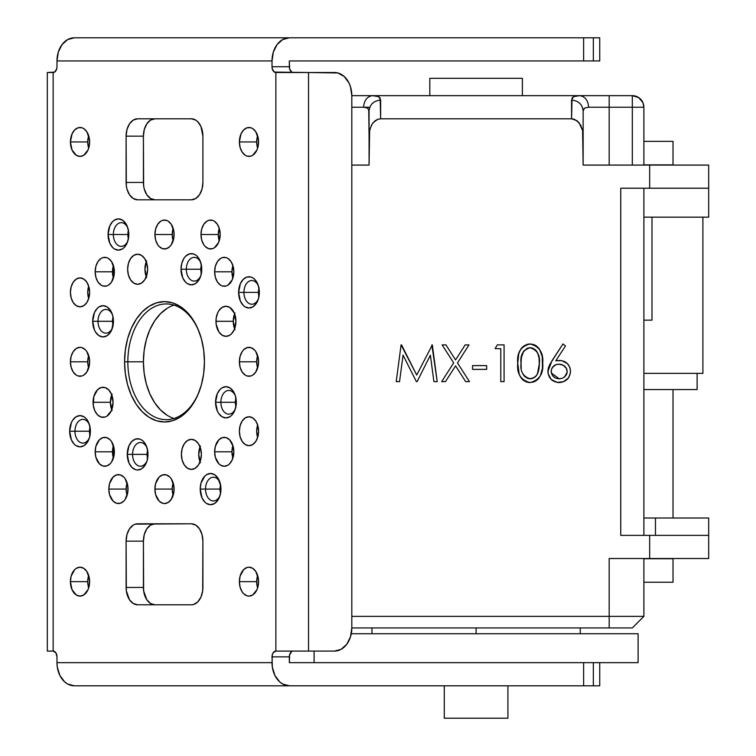 <?xml version="1.0" encoding="UTF-8"?>
<svg xmlns="http://www.w3.org/2000/svg" width="756" height="756" viewBox="0 0 756 756"><rect width="100%" height="100%" fill="white"/><g stroke="black" fill="none" stroke-linecap="round" stroke-linejoin="round"><path stroke-width="1.13" d="M411.595 662.653L638.102 662.653L638.102 633.726L476.1 633.726L476.1 627.943L476.1 633.726L350.869 633.726M314.099 651.086L314.099 662.653L314.099 651.086M578.869 662.653L638.102 662.653L638.102 633.726L351.256 633.726M444.282 718.2L444.282 685.796L444.282 718.2L507.919 718.2L507.919 685.796L507.919 718.2L444.282 718.2L507.919 718.2M429.814 78.303L429.814 95.653L429.814 78.303L522.387 78.303L429.814 78.303M522.387 95.653L522.387 78.303L522.387 95.653M643.006 102.797L638.744 97.609L632.318 95.653L636.741 96.541L640.502 99.045L643.006 102.797L643.885 107.229L632.318 107.229L632.318 95.653L609.175 95.653L609.175 107.229L588.65 107.229C588.073 100.246 585.031 96.39 579.531 95.653L609.175 95.653L609.175 165.082L583.141 165.082L708.684 165.082L708.684 188.225L649.669 188.225L649.669 165.082L708.684 165.082L708.684 217.161L643.885 217.161L708.684 217.161L708.684 188.225L620.742 188.225L620.742 535.371L708.684 535.371L708.684 558.514L708.684 518.011L643.885 518.011L708.684 518.011L708.684 535.371L649.669 535.371L649.669 558.514L609.175 558.514L609.175 616.367L351.814 616.367L609.175 616.367L609.175 558.514L649.669 558.514L649.669 535.371L620.742 535.371L620.742 188.225L649.669 188.225L649.669 165.082L583.141 165.082L582.583 130.467L579.049 122.652L574.418 119.297L571.564 118.796L380.637 118.796L377.802 119.287L373.171 122.633L371.555 125.033L369.627 130.438L369.07 165.082L351.814 165.082L369.07 165.082L351.814 165.082L369.07 165.082L369.07 111.028C369.797 104.422 373.662 100.765 380.637 100.066L378.69 96.673L372.67 95.653C367.17 96.39 364.127 100.246 363.551 107.229L351.814 107.229L369.07 107.229L363.551 107.229L367.718 108.108L369.07 111.028C369.797 104.422 373.662 100.765 380.637 100.066L380.637 118.796L571.564 118.796L571.564 100.066C578.548 100.765 582.403 104.422 583.141 111.028L583.462 109.318M445.955 344.887L455.575 359.913L465.186 344.887L468.994 344.887L457.474 362.889L469.467 381.619L465.658 381.619L455.575 365.857L445.482 381.619L441.674 381.619L453.676 362.889L442.147 344.887L445.955 344.887L442.147 344.887L453.676 362.889L441.674 381.619L445.482 381.619L455.575 365.857L465.658 381.619L469.467 381.619L457.474 362.889L468.994 344.887L465.186 344.887L455.575 359.913L445.955 344.887L442.147 344.887M486.656 365.611L486.656 369.382L472.528 369.382L472.528 365.611L486.656 365.611L486.656 369.382L486.656 365.611L472.528 365.611L472.528 369.382L486.656 369.382L472.528 369.382L472.528 365.611L486.656 365.611M495.133 348.648L497.297 344.887L504.082 344.887L504.082 381.619L500.793 381.619L500.793 348.648L495.133 348.648L497.297 344.887L504.082 344.887L504.082 381.619L504.082 344.887L497.297 344.887L495.133 348.648L500.793 348.648L500.793 381.619L504.082 381.619L500.793 381.619M399.546 381.619L396.22 381.619L401.077 344.887L416.717 375.033L432.319 344.887L437.204 381.619L433.887 381.619L430.372 355.188L417.114 381.619L416.367 381.619L403.052 355.131L399.546 381.619L396.22 381.619L401.077 344.887L396.22 381.619L399.546 381.619L403.052 355.131L416.367 381.619L417.114 381.619L430.372 355.188L433.887 381.619L437.204 381.619L432.319 344.887L416.717 375.033L401.54 344.887M565.497 345.936L555.792 360.782L561.736 360.612L567.34 363.579L569.722 367.114L570.449 370.242L570.308 373.54L568.436 377.934L563.4 381.752L556.832 382.366L551.086 379.342L548.091 373.568L548.242 368.503L549.773 364.449L562.965 343.942L565.497 345.936L562.965 343.942L551.993 360.706L547.892 371.376C548.487 378.227 552.192 381.95 559.015 382.564C566.036 382.016 569.863 378.265 570.496 371.309C569.911 364.647 566.272 361.018 559.601 360.432L555.792 360.782L565.497 345.936L562.965 343.942L551.993 360.706M530.032 343.942C520.752 346.399 516.66 352.835 517.747 363.267L518.758 353.695L520.667 349.272L523.965 345.804L528.425 344.056L533.226 344.396L536.146 345.775L539.633 349.442L542.26 356.804L542.468 368.115L540.332 375.874L536.136 380.722L533.226 382.101L529.115 382.536L526.422 381.969L523.237 380.173L520.808 377.433L519.183 374.144L517.747 363.267C516.679 373.691 520.771 380.117 530.032 382.564C539.397 380.164 543.63 373.738 542.713 363.267C543.621 352.787 539.397 346.342 530.032 343.942L530.844 343.971M697.117 389.567L643.885 389.567L697.117 389.567L697.117 373.37L697.117 389.567M702.9 217.161L702.9 373.37L702.9 217.161M643.885 107.229L643.885 165.082L643.885 107.229A11.567 11.567 0 0 0 632.318 95.653A11.567 11.567 0 0 1 643.885 107.229L609.175 107.229L609.175 165.082L583.141 165.082L583.141 111.028L584.482 108.108L588.65 107.229L632.318 107.229L632.318 95.88M632.318 96.541L632.318 99.045M632.318 102.797L632.318 104.971M643.885 373.37L702.9 373.37L643.885 373.37M651.984 217.161L651.984 320.147L643.885 320.147L651.984 320.147L651.984 217.161M293.177 651.086A5.783 3.837 -90 0 0 289.331 656.87L272.018 656.87A5.783 3.837 90 0 1 275.864 651.086L308.533 651.086L308.533 72.51L334.502 72.51A23.143 17.312 -90 0 1 351.814 95.653L351.814 627.943L609.175 627.943L609.175 616.367L643.885 616.367L609.175 616.367L609.175 627.943L351.814 627.943L350.491 636.798L346.739 644.31L341.126 649.328L334.502 651.086L308.533 651.086L308.533 72.51L337.875 72.963L344.112 76.413L348.894 82.801L350.491 86.798L351.814 95.653L372.67 95.653C367.17 96.39 364.127 100.246 363.551 107.229M632.318 107.229L632.318 165.082L632.318 107.229M655.461 518.011L655.461 535.371L655.461 518.011M643.885 188.225L643.885 535.371L643.885 188.225M368.73 109.28L369.07 136.156L369.864 129.437L372.16 124.022L374.929 120.894L377.594 119.363L380.637 118.796L380.164 98.063L378.69 96.673L372.67 95.653L579.531 95.653L573.511 96.673L571.564 100.066C578.548 100.765 582.403 104.422 583.141 111.028L583.141 110.981M632.318 95.653L372.67 95.653M588.65 107.229C588.073 100.246 585.031 96.39 579.531 95.653L573.511 96.673L572.037 98.063L571.564 118.796L576.97 120.667L580.655 125.061L582.583 130.467L583.141 136.156L583.141 111.028M615.942 558.514L619.013 558.514M649.669 558.514L708.684 558.514L649.669 558.514M620.742 535.371L625.259 535.371M620.742 188.225L625.259 188.225M638.102 662.653L599.735 662.653L599.735 685.796L593.347 685.796L593.347 662.653L583.623 662.653L583.623 685.796L599.735 685.796M643.885 616.367L643.885 558.514L643.885 616.367L632.318 627.943L609.175 627.943L632.318 627.943M431.846 344.887L437.204 381.619L433.887 381.619M417.114 381.619L416.367 381.619M563.815 361.217L565.686 362.219M567.274 363.523L568.654 365.139M569.722 367.114L570.364 369.457M570.449 370.223L570.496 371.309M570.308 373.549L568.465 377.896M565.375 380.759L561.264 382.366M557.919 382.517L552.523 380.551M551.115 379.37L549.508 377.291M547.949 372.481L547.92 370.657M547.987 369.864L548.629 367.104M568.049 378.435L568.881 377.272M554.668 365.28L557.427 364.307L560.442 364.307L563.333 365.299L565.677 367.265L566.83 369.249L567.161 372.264L565.942 375.458L563.513 377.669L564.723 376.781L567.161 372.264L566.556 374.428L564.723 376.781M557.427 364.307L555.462 364.865M556.236 378.302L559.194 378.794C554.479 378.529 551.814 376.101 551.19 371.508L551.313 372.878M552.39 367.463L551.322 370.034L551.341 373.001L559.194 378.794L562.143 378.312M562.162 378.302L559.194 378.794C563.91 378.529 566.575 376.101 567.198 371.508L566.149 367.898M567.076 372.869L566.83 369.249M566.527 368.541L563.333 365.299L558.911 364.194C563.74 364.411 566.509 366.849 567.198 371.508L567.161 372.264M551.228 370.771L551.19 371.508C551.663 366.896 554.233 364.458 558.911 364.194L556.69 364.458M554.072 365.687L551.757 368.616M534.672 344.944L535.617 345.445M536.165 345.794L538.839 348.308M540.332 350.661L541.003 352.116M541.126 352.428L541.542 353.638M542.09 355.878L542.26 356.804M542.26 356.832L542.61 360.026M542.713 363.267L542.685 364.883M542.487 367.983L541.551 372.878M539.359 377.518L537.894 379.285M538.537 378.595L537.251 379.881M533.216 382.111L535.39 381.185M528.813 382.508L528.189 382.423M527.112 382.177L526.422 381.969M524.872 381.27L522.547 379.569M521.886 378.879L520.808 377.433M520.459 376.875L519.911 375.845M519.873 375.77L519.655 375.297M519.164 374.078L518.994 373.596M518.455 371.498L518.021 368.758M517.888 367.378L517.803 366.008M517.747 363.267L517.765 365.11M517.832 360.064L517.765 361.661M518.314 355.641L518.758 353.695M521.593 347.987L522.169 347.316M521.612 347.958L526.856 344.405M517.822 366.31L518.285 370.591M528.586 382.479L529.342 382.545M542.26 369.722L542.468 368.115M539.236 348.837L537.251 346.617M522.887 374.088L524.503 376.337L527.66 378.359L531.685 378.643M521.168 366.858L521.29 368.285M521.082 365.413L521.054 364.335M531.402 347.826L527.66 348.138L523.7 351.115M538.357 354.914L536.562 351.171L534.813 349.357L535.758 350.198L532.611 348.147L530.136 347.713C537.157 349.971 540.256 355.15 539.415 363.258L537.431 373.918M533.16 378.151L536.429 375.562L538.017 372.491L539.113 367.926L539.397 362.2M536.958 374.778L536.193 375.864M532.413 378.435L530.136 378.794C523.058 376.573 520.024 371.394 521.045 363.258C520.024 355.112 523.058 349.933 530.136 347.713L528.879 347.817M531.288 378.709L530.721 378.765M536.429 375.562L537.053 374.626M537.592 373.568L538.017 372.491C536.732 376.327 534.105 378.435 530.136 378.794L534.483 377.414M539.34 365.602L539.085 358.221L537.781 353.373M537.355 352.476L536.76 351.455M533.424 348.497L532.498 348.11M527.622 348.147L526.705 348.554M523.691 351.134L521.356 357.654M521.29 358.268L521.139 359.913M521.092 360.763L521.12 366.131M528.274 378.548L530.136 378.794M465.186 344.887L468.994 344.887M469.467 381.619L465.658 381.619M445.482 381.619L441.674 381.619M561.188 364.458L558.164 364.222M555.981 364.657L552.485 367.321M551.341 373.001L552.627 375.704L554.876 377.669M565.677 367.265L564.59 366.178M538.017 372.491L538.688 370.242M538.924 369.089L539.113 367.936M539.34 360.735L539.085 358.221M538.877 356.983L538.603 355.755M536.562 351.171L535.758 350.198M523.01 352.192L521.451 356.964L521.045 363.258M256.69 581.657A14.468 9.601 -90 0 0 257.635 587.913L256.69 581.657L239.378 581.657L256.69 581.657A14.468 9.601 -90 0 1 257.635 575.401L256.69 581.657M258.58 581.657A14.468 9.601 90 0 1 248.979 596.125A14.468 9.601 90 0 1 239.378 581.657L240.115 587.195L242.194 591.882L243.649 593.687L247.108 595.841L248.979 596.125L252.655 595.019L256.964 589.689L258.401 584.482L258.401 578.831L255.774 571.432L252.655 568.295L248.979 567.189L247.108 567.472L243.649 569.627L240.115 576.119L239.378 581.657A14.468 9.601 90 0 1 248.979 567.189A14.468 9.601 90 0 1 258.58 581.657M87.734 581.657A14.468 9.601 -90 0 0 88.679 587.913L87.734 581.657L70.421 581.657L87.734 581.657A14.468 9.601 -90 0 1 88.679 575.401L87.734 581.657M89.624 581.657A14.468 9.601 90 0 1 80.023 596.125A14.468 9.601 90 0 1 70.421 581.657L72.047 589.689L76.347 595.019L80.023 596.125L83.699 595.019L88.008 589.689L89.444 584.482L89.444 578.831L86.817 571.432L83.699 568.295L80.023 567.189L76.347 568.295L74.693 569.627L71.158 576.119L70.421 581.657A14.468 9.601 90 0 1 80.023 567.189A14.468 9.601 90 0 1 89.624 581.657M256.69 141.939A14.468 9.601 -90 0 0 257.635 148.195L256.69 141.939L239.378 141.939L256.69 141.939A14.468 9.601 -90 0 1 257.635 135.683L256.69 141.939M258.58 141.939A14.468 9.601 90 0 1 248.979 156.407A14.468 9.601 90 0 1 239.378 141.939L240.115 147.477L242.194 152.173L245.313 155.311L247.108 156.133L250.85 156.133L252.655 155.311L256.964 149.981L258.401 144.765L258.401 139.123L255.774 131.714L252.655 128.577L250.85 127.755L247.108 127.755L243.649 129.919L241.003 133.906L239.378 141.939A14.468 9.601 90 0 1 248.979 127.48A14.468 9.601 90 0 1 258.58 141.939M87.734 141.939A14.468 9.601 -90 0 0 88.679 148.195L87.734 141.939L70.421 141.939L87.734 141.939A14.468 9.601 -90 0 1 88.679 135.683L87.734 141.939M89.624 141.939A14.468 9.601 90 0 1 80.023 156.407A14.468 9.601 90 0 1 70.421 141.939L72.047 149.981L76.347 155.311L80.023 156.407L83.699 155.311L88.008 149.981L89.444 144.765L89.444 139.123L86.817 131.714L83.699 128.577L81.894 127.755L78.151 127.755L74.693 129.919L72.047 133.906L70.421 141.939A14.468 9.601 90 0 1 80.023 127.48A14.468 9.601 90 0 1 89.624 141.939M80.023 306.832A14.468 9.601 90 0 1 70.421 292.374A14.468 9.601 90 0 1 80.023 277.906L76.347 279.011L73.237 282.139L71.158 286.836L70.421 292.374L71.158 297.911L73.237 302.598L76.347 305.736L80.023 306.832L83.699 305.736L86.817 302.598L88.896 297.911L89.624 292.374L88.896 286.836L86.817 282.139L83.699 279.011L80.023 277.906A14.468 9.601 90 0 1 89.624 292.374A14.468 9.601 90 0 1 80.023 306.832M88.679 286.118A14.468 9.601 -90 0 0 88.679 298.629L87.734 292.374L88.679 286.118M220.185 234.511A14.468 9.601 90 0 1 210.584 248.979A14.468 9.601 90 0 1 200.983 234.511L218.295 234.511A14.468 9.601 -90 0 0 219.24 240.767L218.295 234.511L200.983 234.511L201.71 240.049L203.799 244.746L205.254 246.541L208.713 248.705L212.455 248.705L214.26 247.874L218.569 242.553L220.185 234.511L219.448 228.983L217.369 224.286L214.26 221.149L212.455 220.327L208.713 220.327L206.908 221.149L203.799 224.286L201.71 228.983L200.983 234.511A14.468 9.601 90 0 1 210.584 220.053A14.468 9.601 90 0 1 220.185 234.511M248.979 445.69A14.468 9.601 90 0 1 239.378 431.232A14.468 9.601 90 0 1 248.979 416.764L245.313 417.87L242.194 420.998L240.115 425.694L239.378 431.232L240.115 436.76L242.194 441.457L245.313 444.594L248.979 445.69L252.655 444.594L255.774 441.457L257.853 436.76L258.58 431.232L257.853 425.694L255.774 420.998L252.655 417.87L248.979 416.764A14.468 9.601 90 0 1 258.58 431.232A14.468 9.601 90 0 1 248.979 445.69M257.635 424.976A14.468 9.601 -90 0 0 257.635 437.488L256.69 431.232L257.635 424.976M128.029 489.085A14.468 9.601 90 0 1 118.427 503.553A14.468 9.601 90 0 1 108.826 489.085L126.139 489.085A14.468 9.601 -90 0 0 127.084 495.341L126.139 489.085L108.826 489.085L109.554 494.622L113.088 501.115L116.547 503.269L120.298 503.269L123.757 501.115L125.212 499.31L127.84 491.91L127.84 486.259L125.212 478.86L123.757 477.055L120.298 474.9L116.547 474.9L113.088 477.055L109.554 483.547L108.826 489.085A14.468 9.601 90 0 1 118.427 474.617A14.468 9.601 90 0 1 128.029 489.085M258.949 288.083A11.86 7.872 -90 0 0 258.42 292.374L243.923 292.374A11.86 7.872 90 0 1 251.795 280.514A11.86 7.872 90 0 1 258.476 286.108A11.86 7.872 -90 0 0 249.631 280.967A11.86 7.872 -90 0 0 243.923 292.374L238.612 292.374A15.621 10.367 90 0 1 246.522 277.197A15.621 10.367 90 0 1 258.183 285.163A15.621 10.367 90 0 1 259.346 292.374A15.621 10.367 90 0 1 258.183 299.574A15.621 10.367 90 0 1 246.522 307.55A15.621 10.367 90 0 1 238.612 292.374L243.923 292.374A11.86 7.872 -90 0 0 249.631 303.78A11.86 7.872 -90 0 0 258.476 298.629A11.86 7.872 90 0 1 251.795 304.233A11.86 7.872 90 0 1 243.923 292.374L258.42 292.374A11.86 7.872 -90 0 0 258.949 296.654M220.554 484.804A11.86 7.872 -90 0 0 220.024 489.085L205.528 489.085A11.86 7.872 90 0 1 213.4 477.225A11.86 7.872 90 0 1 220.081 482.819A11.86 7.872 -90 0 0 211.236 477.679A11.86 7.872 -90 0 0 205.528 489.085L200.217 489.085A15.621 10.367 90 0 1 208.117 473.908A15.621 10.367 90 0 1 219.779 481.884A15.621 10.367 90 0 1 220.95 489.085A15.621 10.367 90 0 1 219.779 496.295A15.621 10.367 90 0 1 208.117 504.261A15.621 10.367 90 0 1 200.217 489.085L205.528 489.085A11.86 7.872 -90 0 0 211.236 500.491A11.86 7.872 -90 0 0 220.081 495.35A11.86 7.872 90 0 1 213.4 500.945A11.86 7.872 90 0 1 205.528 489.085L220.024 489.085A11.86 7.872 -90 0 0 220.554 493.366M89.992 426.942A11.86 7.872 -90 0 0 89.463 431.232L74.967 431.232A11.86 7.872 90 0 1 82.839 419.372A11.86 7.872 90 0 1 89.52 424.966A11.86 7.872 -90 0 0 80.675 419.826A11.86 7.872 -90 0 0 74.967 431.232L69.656 431.232A15.621 10.367 90 0 1 77.566 416.055A15.621 10.367 90 0 1 89.227 424.021A15.621 10.367 90 0 1 90.389 431.232A15.621 10.367 90 0 1 89.227 438.433A15.621 10.367 90 0 1 77.566 446.399A15.621 10.367 90 0 1 69.656 431.232L74.967 431.232A11.86 7.872 -90 0 0 80.675 442.638A11.86 7.872 -90 0 0 89.52 437.488A11.86 7.872 90 0 1 82.839 443.092A11.86 7.872 90 0 1 74.967 431.232L89.463 431.232A11.86 7.872 -90 0 0 89.992 435.513M128.397 230.23A11.86 7.872 -90 0 0 127.868 234.511L113.362 234.511A11.86 7.872 90 0 1 121.234 222.651A11.86 7.872 90 0 1 127.925 228.255A11.86 7.872 -90 0 0 119.079 223.105A11.86 7.872 -90 0 0 113.362 234.511L108.061 234.511A15.621 10.367 90 0 1 115.961 219.344A15.621 10.367 90 0 1 127.622 227.31A15.621 10.367 90 0 1 128.794 234.511A15.621 10.367 90 0 1 127.622 241.722A15.621 10.367 90 0 1 115.961 249.688A15.621 10.367 90 0 1 108.061 234.511L113.362 234.511A11.86 7.872 -90 0 0 119.079 245.917A11.86 7.872 -90 0 0 127.925 240.777A11.86 7.872 90 0 1 121.234 246.371A11.86 7.872 90 0 1 113.362 234.511L127.868 234.511A11.86 7.872 -90 0 0 128.397 238.801M137.62 284.275A15.044 9.979 90 0 1 127.641 269.23A15.044 9.979 90 0 1 137.62 254.186L133.803 255.33L130.561 258.59L128.397 263.475L127.641 269.23L128.397 274.986L130.561 279.862L133.803 283.122L137.62 284.275L141.448 283.122L144.679 279.862L146.844 274.986L147.609 269.23L146.844 263.475L144.679 258.59L141.448 255.33L137.62 254.186A15.044 9.979 90 0 1 147.609 269.23A15.044 9.979 90 0 1 137.62 284.275M146.277 261.727A15.044 9.979 -90 0 0 146.277 276.724M234.596 313.806A15.044 9.979 -90 0 0 233.273 321.3L215.961 321.3A15.044 9.979 90 0 1 225.94 306.256A15.044 9.979 90 0 1 235.929 321.3L234.247 312.946L229.767 307.399L225.94 306.256L222.122 307.399L218.881 310.659L217.643 312.946L216.15 318.361L216.15 324.239L218.881 331.941L222.122 335.201L225.94 336.344L229.767 335.201L231.487 333.812L234.247 329.654L235.929 321.3A15.044 9.979 90 0 1 225.94 336.344A15.044 9.979 90 0 1 215.961 321.3L233.273 321.3A15.044 9.979 -90 0 0 234.596 328.794M191.381 469.41A15.044 9.979 90 0 1 181.402 454.375A15.044 9.979 90 0 1 191.381 439.33L187.564 440.474L184.322 443.734L182.158 448.61L181.402 454.375L182.158 460.13L184.322 465.006L187.564 468.266L191.381 469.41L195.199 468.266L198.441 465.006L200.605 460.13L201.37 454.375L200.605 448.61L198.441 443.734L195.199 440.474L191.381 439.33A15.044 9.979 90 0 1 201.37 454.375A15.044 9.979 90 0 1 191.381 469.41M200.038 446.872A15.044 9.979 -90 0 0 200.038 461.869M111.718 394.802A15.044 9.979 -90 0 0 110.395 402.296L93.082 402.296A15.044 9.979 90 0 1 103.062 387.261A15.044 9.979 90 0 1 113.05 402.296L111.368 393.942L108.609 389.794L105.008 387.545L101.115 387.545L97.515 389.794L93.838 396.541L93.272 405.235L94.765 410.659L97.515 414.808L101.115 417.057L105.008 417.057L106.889 416.197L111.368 410.659L113.05 402.296A15.044 9.979 90 0 1 103.062 417.34A15.044 9.979 90 0 1 93.082 402.296L110.395 402.296A15.044 9.979 -90 0 0 111.718 409.799M201.351 264.95A11.86 7.872 -90 0 0 200.822 269.23L186.326 269.23A11.86 7.872 90 0 1 194.197 257.371A11.86 7.872 90 0 1 200.879 262.965A11.86 7.872 -90 0 0 192.033 257.824A11.86 7.872 -90 0 0 186.326 269.23L181.015 269.23A15.621 10.367 90 0 1 188.924 254.054A15.621 10.367 90 0 1 200.586 262.02A15.621 10.367 90 0 1 201.748 269.23A15.621 10.367 90 0 1 200.586 276.431A15.621 10.367 90 0 1 188.924 284.407A15.621 10.367 90 0 1 181.015 269.23L186.326 269.23A11.86 7.872 -90 0 0 192.033 280.637A11.86 7.872 -90 0 0 200.879 275.486A11.86 7.872 90 0 1 194.197 281.09A11.86 7.872 90 0 1 186.326 269.23L200.822 269.23A11.86 7.872 -90 0 0 201.351 273.511M235.91 398.015A11.86 7.872 -90 0 0 235.381 402.296L220.884 402.296A11.86 7.872 90 0 1 228.756 390.436A11.86 7.872 90 0 1 235.437 396.04A11.86 7.872 -90 0 0 226.592 390.899A11.86 7.872 -90 0 0 220.884 402.296L215.573 402.296A15.621 10.367 90 0 1 223.483 387.129A15.621 10.367 90 0 1 235.144 395.095A15.621 10.367 90 0 1 236.307 402.296A15.621 10.367 90 0 1 235.144 409.506A15.621 10.367 90 0 1 223.483 417.473A15.621 10.367 90 0 1 215.573 402.296L220.884 402.296A11.86 7.872 -90 0 0 226.592 413.702A11.86 7.872 -90 0 0 235.437 408.561A11.86 7.872 90 0 1 228.756 414.165A11.86 7.872 90 0 1 220.884 402.296L235.381 402.296A11.86 7.872 -90 0 0 235.91 406.586M147.59 450.085A11.86 7.872 -90 0 0 147.061 454.375L132.565 454.375A11.86 7.872 90 0 1 140.436 442.515A11.86 7.872 90 0 1 147.127 448.11A11.86 7.872 -90 0 0 138.272 442.969A11.86 7.872 -90 0 0 132.565 454.375L127.254 454.375A15.621 10.367 90 0 1 135.163 439.198A15.621 10.367 90 0 1 146.825 447.165A15.621 10.367 90 0 1 147.987 454.375A15.621 10.367 90 0 1 146.825 461.576A15.621 10.367 90 0 1 135.163 469.542A15.621 10.367 90 0 1 127.254 454.375L132.565 454.375A11.86 7.872 -90 0 0 138.272 465.781A11.86 7.872 -90 0 0 147.118 460.631A11.86 7.872 90 0 1 140.436 466.235A11.86 7.872 90 0 1 132.565 454.375L147.061 454.375A11.86 7.872 -90 0 0 147.59 458.656M113.031 317.019A11.86 7.872 -90 0 0 112.502 321.3L98.006 321.3A11.86 7.872 90 0 1 105.878 309.44A11.86 7.872 90 0 1 112.559 315.035A11.86 7.872 -90 0 0 103.714 309.894A11.86 7.872 -90 0 0 98.006 321.3L92.695 321.3A15.621 10.367 90 0 1 100.605 306.123A15.621 10.367 90 0 1 112.266 314.099A15.621 10.367 90 0 1 113.428 321.3A15.621 10.367 90 0 1 112.266 328.501A15.621 10.367 90 0 1 100.605 336.477A15.621 10.367 90 0 1 92.695 321.3L98.006 321.3A11.86 7.872 -90 0 0 103.714 332.706A11.86 7.872 -90 0 0 112.559 327.565A11.86 7.872 90 0 1 105.878 333.16A11.86 7.872 90 0 1 98.006 321.3L112.502 321.3A11.86 7.872 -90 0 0 113.031 325.581M114.364 451.805A14.468 9.601 90 0 1 104.772 466.272A14.468 9.601 90 0 1 95.171 451.805L112.483 451.805A14.468 9.601 -90 0 0 113.419 458.06L112.483 451.805L95.171 451.805L95.899 457.342L99.433 463.834L102.892 465.989L106.643 465.989L110.102 463.834L111.557 462.029L114.184 454.63L114.184 448.979L111.557 441.58L110.102 439.775L106.643 437.62L102.892 437.62L99.433 439.775L95.899 446.267L95.171 451.805A14.468 9.601 90 0 1 104.772 437.337A14.468 9.601 90 0 1 114.364 451.805M174.107 489.085A14.468 9.601 90 0 1 164.506 503.553A14.468 9.601 90 0 1 154.904 489.085L172.217 489.085A14.468 9.601 -90 0 0 173.162 495.341L172.217 489.085L154.904 489.085L155.632 494.622L159.166 501.115L162.634 503.269L164.506 503.553L168.182 502.447L171.291 499.31L173.918 491.91L173.918 486.259L171.291 478.86L169.835 477.055L166.377 474.9L162.634 474.9L159.166 477.055L155.632 483.547L154.904 489.085A14.468 9.601 90 0 1 164.506 474.617A14.468 9.601 90 0 1 174.107 489.085M233.84 451.805A14.468 9.601 90 0 1 224.239 466.272A14.468 9.601 90 0 1 214.638 451.805L231.95 451.805A14.468 9.601 -90 0 0 232.895 458.06L231.95 451.805L214.638 451.805L215.365 457.342L218.909 463.834L220.563 465.167L224.239 466.272L227.915 465.167L229.569 463.834L232.224 459.837L233.84 451.805L233.113 446.267L229.569 439.775L226.11 437.62L222.368 437.62L218.909 439.775L215.365 446.267L214.638 451.805A14.468 9.601 90 0 1 224.239 437.337A14.468 9.601 90 0 1 233.84 451.805M258.58 361.803A14.468 9.601 90 0 1 248.979 376.261A14.468 9.601 90 0 1 239.378 361.803L256.69 361.803A14.468 9.601 -90 0 0 257.635 368.059L256.69 361.803L239.378 361.803L240.115 367.331L242.194 372.028L245.313 375.165L247.108 375.987L250.85 375.987L252.655 375.165L255.774 372.028L258.401 364.619L258.401 358.977L255.774 351.568L254.318 349.773L250.85 347.618L247.108 347.618L243.649 349.773L242.194 351.568L240.115 356.265L239.378 361.803A14.468 9.601 90 0 1 248.979 347.335A14.468 9.601 90 0 1 258.58 361.803M233.84 271.791A14.468 9.601 90 0 1 224.239 286.259A14.468 9.601 90 0 1 214.638 271.791L231.95 271.791A14.468 9.601 -90 0 0 232.895 278.047L231.95 271.791L214.638 271.791L215.365 277.329L217.454 282.026L220.563 285.163L222.368 285.985L226.11 285.985L227.915 285.163L232.224 279.833L233.84 271.791L233.113 266.263L231.024 261.567L227.915 258.429L226.11 257.607L222.368 257.607L220.563 258.429L217.454 261.567L215.365 266.263L214.638 271.791A14.468 9.601 90 0 1 224.239 257.333A14.468 9.601 90 0 1 233.84 271.791M174.107 234.511A14.468 9.601 90 0 1 164.506 248.979A14.468 9.601 90 0 1 154.904 234.511L172.217 234.511A14.468 9.601 -90 0 0 173.162 240.767L172.217 234.511L154.904 234.511L155.632 240.049L157.711 244.746L159.166 246.541L162.634 248.705L166.377 248.705L169.835 246.541L171.291 244.746L173.918 237.337L173.918 231.695L171.291 224.286L168.182 221.149L166.377 220.327L162.634 220.327L160.83 221.149L157.711 224.286L155.632 228.983L154.904 234.511A14.468 9.601 90 0 1 164.506 220.053A14.468 9.601 90 0 1 174.107 234.511M114.364 271.791A14.468 9.601 90 0 1 104.772 286.259A14.468 9.601 90 0 1 95.171 271.791L112.483 271.791A14.468 9.601 -90 0 0 113.419 278.047L112.483 271.791L95.171 271.791L95.899 277.329L97.978 282.026L101.096 285.163L102.892 285.985L106.643 285.985L108.439 285.163L111.557 282.026L114.184 274.617L114.184 268.975L111.557 261.567L108.439 258.429L106.643 257.607L102.892 257.607L101.096 258.429L97.978 261.567L95.899 266.263L95.171 271.791A14.468 9.601 90 0 1 104.772 257.333A14.468 9.601 90 0 1 114.364 271.791M89.624 361.803A14.468 9.601 90 0 1 80.023 376.261A14.468 9.601 90 0 1 70.421 361.803L87.734 361.803A14.468 9.601 -90 0 0 88.679 368.059L87.734 361.803L70.421 361.803L71.158 367.331L73.237 372.028L76.347 375.165L78.151 375.987L81.894 375.987L83.699 375.165L86.817 372.028L89.444 364.619L89.444 358.977L86.817 351.568L85.362 349.773L81.894 347.618L80.023 347.335L76.347 348.44L73.237 351.568L71.158 356.265L70.421 361.803A14.468 9.601 90 0 1 80.023 347.335A14.468 9.601 90 0 1 89.624 361.803M200.132 388.981A57.853 38.395 90 0 1 166.235 419.656A57.853 38.395 90 0 1 127.84 361.803L143.413 361.803A57.853 38.395 -90 0 0 174.022 418.455M200.123 334.587A57.853 38.395 -90 0 0 156.927 305.67A57.853 38.395 -90 0 0 127.84 361.803L124.57 361.803A60.168 39.936 90 0 1 155.027 303.345A60.168 39.936 90 0 1 199.934 334.048A60.168 39.936 90 0 1 204.441 361.803A60.168 39.936 90 0 1 199.934 389.548A60.168 39.936 90 0 1 155.027 420.251A60.168 39.936 90 0 1 124.57 361.803L127.84 361.803A57.853 38.395 -90 0 0 156.927 417.936A57.853 38.395 -90 0 0 200.123 389.009M47.354 72.51L54.612 72.075L56.691 68.947L56.983 66.726A5.783 3.837 90 0 1 53.147 72.51L53.147 651.086A5.783 3.837 90 0 1 56.983 656.87L55.859 652.778L53.147 651.086L53.147 72.51L47.316 72.51L47.316 651.086L53.147 651.086L47.354 651.086M599.735 37.8L593.347 37.8L593.347 60.943L599.735 60.943L599.735 37.8L583.623 37.8L583.623 60.943L593.347 60.943L593.347 37.8L583.623 37.8L583.623 60.943L289.331 60.943L289.331 66.726L272.018 66.726L272.311 68.947L274.39 72.075L308.533 72.51L275.864 72.51A5.783 3.837 90 0 1 272.018 66.726L289.331 66.726A5.783 3.837 -90 0 0 293.177 72.51M351.814 95.653L351.814 627.943A23.143 17.312 -90 0 1 334.502 651.086L275.864 651.086L275.864 72.51L275.864 651.086L273.143 652.778L272.311 654.658L272.018 662.653L56.983 662.653L57.314 667.17L59.904 675.514L64.676 681.903L67.671 684.038L74.296 685.796L593.347 685.796L593.347 662.653L583.623 662.653L583.623 685.796L289.331 685.796A23.143 17.312 -90 0 1 272.018 662.653L56.983 662.653A23.143 17.312 90 0 0 74.296 685.796L289.331 685.796L282.706 684.038L279.711 681.903L274.938 675.514L272.358 667.17L272.018 656.87L289.331 656.87L289.331 662.653L583.623 662.653L289.331 662.653L289.624 654.658L291.703 651.53M596.446 685.796L593.904 685.796M583.623 37.8L74.296 37.8A23.143 17.312 90 0 0 56.983 60.943L272.018 60.943A23.143 17.312 -90 0 1 289.331 37.8L74.296 37.8L67.671 39.558L62.058 44.576L58.306 52.088L56.983 60.943L272.018 60.943L273.341 52.088L277.093 44.576L282.706 39.558L289.331 37.8L583.623 37.8M56.983 662.653L56.983 656.87L56.983 662.653M113.731 266.622L113.731 276.97L113.731 266.622M113.731 446.635L113.731 456.974L113.731 446.635M56.983 66.726L56.983 60.943L56.983 66.726M272.018 66.726L272.018 60.943L272.018 66.726M202.901 541.154L202.022 534.511L199.527 528.888L195.795 525.118L191.381 523.804L135.381 524.135L133.217 525.118L129.474 528.888L126.98 534.511L126.101 541.154L126.328 590.833L129.474 599.716L133.217 603.477L137.62 604.8L191.381 604.8L193.63 604.469L197.779 601.87L200.964 597.089L202.684 590.833L202.901 541.154L202.901 587.44A17.36 11.52 90 0 1 191.381 604.8L137.62 604.8A17.36 11.52 90 0 1 126.101 587.44L126.101 541.154L143.413 541.154L143.413 587.44L126.101 587.44L143.413 587.44A17.36 11.52 -90 0 0 154.933 604.8L150.529 603.477L146.787 599.716L143.64 590.833L143.413 541.154L126.101 541.154A17.36 11.52 90 0 1 137.62 523.804L191.381 523.804A17.36 11.52 90 0 1 202.901 541.154M137.62 118.796L133.217 120.119L129.474 123.88L126.98 129.512L126.101 136.156L126.328 185.825L126.98 189.085L129.474 194.717L133.217 198.478L137.62 199.801L191.381 199.801L195.795 198.478L199.527 194.717L202.022 189.085L202.901 182.442L202.901 136.156L200.964 126.517L197.779 121.725L195.795 120.119L191.381 118.796L137.62 118.796L191.381 118.796A17.36 11.52 90 0 1 202.901 136.156L202.901 182.442A17.36 11.52 90 0 1 191.381 199.801L137.62 199.801A17.36 11.52 90 0 1 126.101 182.442L126.101 136.156A17.36 11.52 90 0 1 137.62 118.796M238.612 292.374L240.361 301.049L243.224 305.358L245.01 306.804L248.979 307.994L252.948 306.804L256.312 303.421L258.561 298.346L259.147 289.321L257.607 283.689L254.744 279.38L252.948 277.943L251.001 277.046L246.957 277.046L243.224 279.38L240.361 283.689L238.612 292.374M200.217 489.085L201.965 497.76L204.819 502.078L206.615 503.515L210.584 504.706L214.553 503.515L217.917 500.132L219.202 497.76L220.752 492.137L220.752 486.042L217.917 478.038L214.553 474.655L210.584 473.464L206.615 474.655L204.819 476.1L201.001 483.112L200.217 489.085M69.656 431.232L71.404 439.907L74.268 444.216L76.054 445.662L80.023 446.853L83.992 445.662L87.356 442.279L89.605 437.204L90.191 428.18L88.641 422.547L85.787 418.238L83.992 416.792L80.023 415.611L76.054 416.792L72.689 420.185L71.404 422.547L69.656 431.232M108.061 234.511L109.8 243.196L112.663 247.505L114.458 248.951L118.427 250.132L122.396 248.951L124.182 247.505L127.046 243.196L128.596 237.564L128.596 231.468L127.046 225.836L125.751 223.464L122.396 220.081L118.427 218.89L114.458 220.081L112.663 221.527L109.8 225.836L108.061 234.511M181.015 269.23L182.763 277.906L185.626 282.215L187.412 283.661L191.381 284.851L195.35 283.661L198.715 280.278L200.964 275.203L201.55 266.178L200 260.546L197.146 256.237L195.35 254.8L193.404 253.903L189.359 253.903L185.626 256.237L184.048 258.183L181.809 263.249L181.015 269.23M215.573 402.296L217.322 410.98L218.607 413.343L221.971 416.736L225.94 417.917L229.909 416.736L231.705 415.29L234.558 410.98L236.108 405.348L235.522 396.324L233.273 391.258L229.909 387.866L225.94 386.675L221.971 387.866L220.185 389.312L217.322 393.621L215.573 402.296M127.254 454.375L129.002 463.05L131.865 467.359L135.598 469.693L137.62 469.996L141.589 468.805L144.954 465.422L147.203 460.347L147.789 451.323L146.248 445.69L143.385 441.381L141.589 439.935L139.643 439.047L135.598 439.047L131.865 441.381L129.002 445.69L127.254 454.375M92.695 321.3L94.443 329.975L95.738 332.347L99.093 335.73L103.062 336.921L107.031 335.73L110.395 332.347L111.69 329.975L113.428 321.3L112.644 315.318L110.395 310.253L107.031 306.87L103.062 305.679L99.093 306.87L97.307 308.316L94.443 312.625L92.695 321.3M124.57 361.803L125.335 373.54L127.603 384.823L131.298 395.227L136.269 404.347L142.317 411.831L149.225 417.388L156.709 420.818L164.506 421.971L172.292 420.818L179.786 417.388L186.694 411.831L192.742 404.347L197.713 395.227L201.398 384.823L203.676 373.54L204.441 361.803L203.676 350.066L201.398 338.773L197.713 328.369L192.742 319.249L186.694 311.765L179.786 306.208L172.292 302.787L164.506 301.625L156.709 302.787L149.225 306.208L142.317 311.765L136.269 319.249L131.298 328.369L127.603 338.773L125.335 350.066L124.57 361.803M599.735 60.943L289.331 60.943L289.624 68.947L291.703 72.075M174.022 305.15A57.853 38.395 -90 0 0 143.413 361.803L127.84 361.803A57.853 38.395 90 0 1 166.235 303.94A57.853 38.395 90 0 1 200.132 334.615M88.679 355.547A14.468 9.601 -90 0 0 87.734 361.803L88.679 355.547M113.419 265.536A14.468 9.601 -90 0 0 112.483 271.791L113.419 265.536M173.162 228.255A14.468 9.601 -90 0 0 172.217 234.511L173.162 228.255M232.895 265.536A14.468 9.601 -90 0 0 231.95 271.791L232.895 265.536M257.635 355.547A14.468 9.601 -90 0 0 256.69 361.803L257.635 355.547M232.895 445.549A14.468 9.601 -90 0 0 231.95 451.805L232.895 445.549M173.162 482.829A14.468 9.601 -90 0 0 172.217 489.085L173.162 482.829M113.419 445.549A14.468 9.601 -90 0 0 112.483 451.805L113.419 445.549M127.084 482.829A14.468 9.601 -90 0 0 126.139 489.085L127.084 482.829M219.24 228.255A14.468 9.601 -90 0 0 218.295 234.511L219.24 228.255M143.413 136.156L126.101 136.156L143.413 136.156L143.413 182.442L126.101 182.442L143.413 182.442A17.36 11.52 -90 0 0 154.933 199.801L150.529 198.478L146.787 194.717L144.292 189.085L143.64 185.825L143.413 136.156A17.36 11.52 -90 0 1 154.933 118.796L150.529 120.119L146.787 123.88L144.292 129.512L143.413 136.156M154.933 523.804A17.36 11.52 -90 0 0 143.413 541.154L144.292 534.511L146.787 528.888L150.529 525.118L154.933 523.804M259.024 287.828L258.42 292.374L259.024 296.91M220.62 484.549L220.024 489.085L220.62 493.621M90.058 426.686L89.463 431.232L90.058 435.768M128.463 229.975L127.868 234.511L128.463 239.057M146.636 260.867L144.954 269.23L146.636 277.584M234.955 312.946L233.273 321.3L234.955 329.654M200.397 446.012L198.715 454.375L200.397 462.729M112.077 393.942L110.395 402.296L112.077 410.659M201.417 264.685L200.822 269.23L201.417 273.766M235.985 397.76L235.381 402.296L235.985 406.841M147.666 449.829L147.061 454.375L147.666 458.911M113.107 316.764L112.502 321.3L113.107 325.836M167.123 308.344L160.48 313.693L154.659 320.884L149.886 329.654L146.343 339.661L144.15 350.51L143.413 361.803L144.15 373.086L146.343 383.944L149.886 393.942L154.659 402.712L160.48 409.903L167.123 415.252M673.02 558.722L643.885 558.722L673.02 558.722L673.02 582.233L673.02 558.722M673.02 518.011L673.02 389.567L673.02 518.011M673.02 165.082L673.02 141.363L643.885 141.363L673.02 141.363L673.02 165.082M643.885 582.233L673.02 582.233L643.885 582.233M643.885 164.874L673.02 164.874L643.885 164.874M580.239 633.726L580.239 627.943M369.07 111.028L369.07 165.082M371.961 633.726L371.961 627.943M200.302 388.49L199.934 389.548M200.302 335.116L199.934 334.048"/></g></svg>
